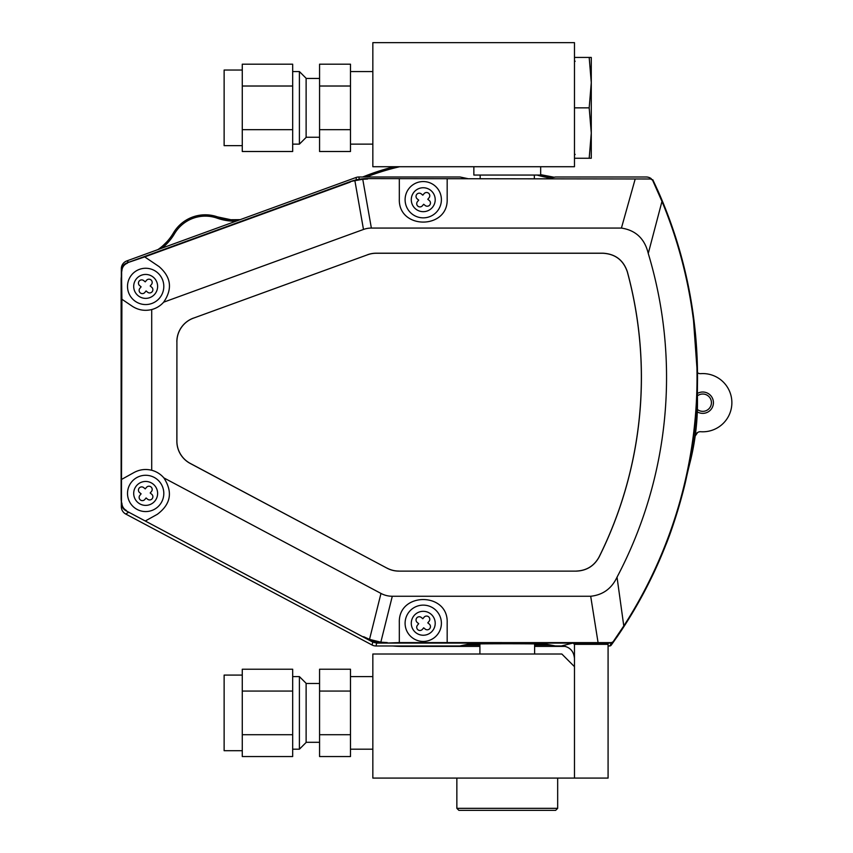 <?xml version="1.0" encoding="UTF-8"?>
<svg xmlns="http://www.w3.org/2000/svg" width="853" height="853" viewBox="0 0 853 853"><rect width="100%" height="100%" fill="white"/><g stroke="black" fill="none" stroke-linecap="round" stroke-linejoin="round"><path stroke-width="1.28" d="M574.474 778.085L574.474 666.651L561.839 654.016L372.836 654.016L372.836 778.085L608.082 778.085L608.082 643.034M603.007 253.266L603.05 253.202C615.354 253.959 623.458 260.165 627.371 271.808L627.328 271.872C623.383 260.197 615.28 253.991 603.007 253.266L376.194 253.266A25.206 25.206 80 0 0 367.568 254.78L193.482 318.137A25.206 25.206 35 0 0 176.902 341.818L176.902 441.161A25.206 25.206 -31 0 0 190.272 463.414L190.208 463.446A25.206 25.206 -31 0 1 176.848 441.193L176.902 441.161M367.558 254.727A25.206 25.206 80 0 1 376.184 253.202L376.194 253.266M603.05 253.202L376.184 253.202M627.371 271.808A403.011 403.011 0 0 1 599.041 557.169C594.115 566.008 586.597 570.668 576.489 571.115L398.841 571.115A25.206 25.206 -76 0 1 387.006 568.162L190.208 463.446M176.902 341.818L176.848 441.193M176.848 341.776A25.206 25.206 35 0 1 193.428 318.105M617.028 577.172A428.142 428.142 0 0 0 648.259 253.469C644.729 238.744 635.784 230.278 621.421 228.071L371.364 228.071A111.615 50.412 -100 0 0 363.485 229.457L163.648 302.186A23.927 23.927 0 0 1 151.706 309.554L151.706 470.27A23.927 23.927 0 0 1 163.872 477.904L380.982 593.432A108.022 50.412 -76 0 0 392.295 596.258L590.692 596.258C602.89 594.946 611.665 588.581 617.028 577.172L623.778 625.931L613.115 641.776L611.473 642.629L447.175 642.597L447.175 622.605C448.326 591.865 398.159 591.865 399.321 622.605L399.321 642.597L387.187 643.034A50.412 50.412 104 0 1 363.517 637.127L125.881 510.68L363.517 637.127M151.706 309.554C144.754 311.228 138.282 310.119 132.279 306.248L121.904 299.243L121.467 270.732A8.338 8.338 -145 0 1 126.948 262.905L350.231 181.636A50.412 50.412 -100 0 1 367.472 178.597L650.732 178.991L652.556 180.143L661.971 201.404A458.615 458.615 0 0 1 623.778 625.931M125.881 510.68A8.338 8.338 149 0 1 121.467 503.323L121.904 299.243M121.904 479.237L134.06 472.498C139.657 469.502 145.543 468.755 151.706 470.27M363.485 229.457L354.88 180.655L350.231 181.636M163.648 302.186C172.701 288.943 171.165 277.076 159.042 266.573L144.711 256.902L350.306 182.084M392.295 596.258L380.833 642.181L387.294 642.597M121.467 503.323L121.467 270.732M650.732 178.991L367.472 178.597M650.978 178.597L652.556 180.143M613.115 641.776L613.328 642.181A459.063 459.063 0 0 0 652.801 179.748M613.328 642.181A459.063 459.063 0 0 1 613.296 642.234A459.063 459.063 0 0 0 613.328 642.181L611.686 643.034L387.187 643.034M447.175 642.597L399.321 642.597M126.948 262.905L144.711 256.902M661.971 201.404L648.259 253.469M399.321 179.034L399.321 199.037C398.159 229.766 448.326 229.766 447.175 199.037L447.175 179.034M367.547 179.034L362.76 179.269L371.364 228.071M363.623 636.69L369.52 639.355L380.982 593.432M163.872 477.904C173.02 492.117 170.813 504.262 157.261 514.348L145.724 520.746M367.568 254.78L193.482 318.137M387.006 568.162L190.272 463.414M576.489 571.115L398.841 571.115M627.328 271.872A402.947 402.947 0 0 1 599.009 557.105L599.041 557.169M387.017 568.109A25.206 25.206 -76 0 0 398.863 571.062M576.457 571.062C586.565 570.604 594.083 565.955 599.009 557.105M121.904 503.057A8.338 8.338 149 0 0 126.319 510.414M127.385 263.214A8.338 8.338 -145 0 0 121.904 271.041M354.88 180.655L362.76 179.269M380.833 642.181L369.52 639.355M697.381 409.472A8.669 8.669 0 0 0 709.11 408.587A8.669 8.669 0 0 0 709.142 396.816A8.669 8.669 0 0 0 697.413 395.867M697.402 393.446A10.684 10.684 0 0 1 710.89 409.611A10.684 10.684 0 0 1 697.296 411.86M423.674 627.819L422.427 629.322A3.231 3.231 0 0 1 417.885 629.749A3.231 3.231 0 0 1 417.458 625.206L418.706 623.703L417.202 622.455A3.231 3.231 0 0 1 416.776 617.913A3.231 3.231 0 0 1 421.318 617.487L422.821 618.734L424.069 617.231A3.231 3.231 0 0 1 428.611 616.804A3.231 3.231 0 0 1 429.038 621.347L427.79 622.85L429.294 624.097A3.231 3.231 0 0 1 429.72 628.64A3.231 3.231 0 0 1 425.178 629.066L423.674 627.819M411.668 637.255A18.148 18.148 0 0 1 416.936 606.259A18.148 18.148 0 0 1 441.14 626.315A18.148 18.148 0 0 1 411.668 637.255A18.148 18.148 0 0 1 416.936 606.259A18.148 18.148 0 0 1 441.14 626.315A18.148 18.148 0 0 1 411.668 637.255M146.087 497.96L144.839 499.463A3.231 3.231 0 0 1 140.297 499.89A3.231 3.231 0 0 1 139.871 495.348L141.118 493.844L139.615 492.607A3.231 3.231 0 0 1 139.188 488.065A3.231 3.231 0 0 1 143.731 487.639L145.234 488.876L146.481 487.383A3.231 3.231 0 0 1 151.024 486.956A3.231 3.231 0 0 1 151.45 491.499L150.203 492.991L151.706 494.239A3.231 3.231 0 0 1 152.133 498.781A3.231 3.231 0 0 1 147.59 499.208L146.087 497.96M134.081 507.396A18.148 18.148 0 0 1 139.348 476.411A18.148 18.148 0 0 1 163.552 496.467A18.148 18.148 0 0 1 134.081 507.396A18.148 18.148 0 0 1 139.348 476.411A18.148 18.148 0 0 1 163.552 496.467A18.148 18.148 0 0 1 134.081 507.396M146.087 290.948L144.839 292.451A3.231 3.231 0 0 1 140.297 292.878A3.231 3.231 0 0 1 139.871 288.335L141.118 286.832L139.615 285.595A3.231 3.231 0 0 1 139.188 281.042A3.231 3.231 0 0 1 143.731 280.626L145.234 281.863L146.481 280.36A3.231 3.231 0 0 1 151.024 279.933A3.231 3.231 0 0 1 151.45 284.486L150.203 285.979L151.706 287.226A3.231 3.231 0 0 1 152.133 291.769A3.231 3.231 0 0 1 147.59 292.195L146.087 290.948M134.081 300.384A18.148 18.148 0 0 1 139.348 269.399A18.148 18.148 0 0 1 163.552 289.444A18.148 18.148 0 0 1 134.081 300.384A18.148 18.148 0 0 1 139.348 269.399A18.148 18.148 0 0 1 163.552 289.444A18.148 18.148 0 0 1 134.081 300.384M423.674 204.251L422.427 205.744A3.231 3.231 0 0 1 417.885 206.17A3.231 3.231 0 0 1 417.458 201.628L418.706 200.124L417.202 198.888A3.231 3.231 0 0 1 416.776 194.345A3.231 3.231 0 0 1 421.318 193.919L422.821 195.166L424.069 193.663A3.231 3.231 0 0 1 428.611 193.236A3.231 3.231 0 0 1 429.038 197.779L427.79 199.282L429.294 200.519A3.231 3.231 0 0 1 429.72 205.061A3.231 3.231 0 0 1 425.178 205.488L423.674 204.251M411.668 213.676A18.148 18.148 0 0 1 416.936 182.691A18.148 18.148 0 0 1 441.14 202.747A18.148 18.148 0 0 1 411.668 213.676A18.148 18.148 0 0 1 416.936 182.691A18.148 18.148 0 0 1 441.14 202.747A18.148 18.148 0 0 1 411.668 213.676M557.67 808.335L555.655 810.35L458.871 810.35L456.856 808.335L557.67 808.335L557.67 778.085M372.836 166.719L574.474 166.719L574.474 42.65L372.836 42.65L372.836 166.719M540.663 166.719L540.663 175.057L473.852 175.057L473.852 166.719M574.474 666.651L574.464 644.335L608.082 644.335M574.474 658.473C573.738 650.807 569.537 646.595 561.85 645.838L573.045 643.034M611.654 643.034L611.654 643.087A2.015 2.015 -144.7 0 0 613.296 642.234L611.217 645.145A2.015 2.015 0 0 1 609.586 645.977L611.654 643.087L608.082 643.087M356.426 179.823L356.021 177.499L126.809 260.922A8.338 8.327 125 0 0 121.329 268.759L121.329 506.682A8.338 8.327 59 0 0 125.743 514.039L372.068 645.007L372.793 642.106L127.46 511.523M653.771 182.755L655.147 184.738M555.164 645.945A2.015 2.005 -79.3 0 0 555.57 645.977L563.737 645.977L555.196 645.945L546.538 644.303A2.015 2.005 -79.3 0 0 546.922 644.335L555.57 645.977M546.538 644.303L546.538 644.303C551.912 643.599 463.435 643.557 467.977 644.303L460.225 645.934A2.015 2.005 -101.9 0 1 459.81 645.977L467.572 644.346C469.385 643.525 544.694 643.525 546.922 644.335M467.412 178.597L460.225 177.04A2.015 2.005 101.9 0 0 459.81 176.997L358.868 176.997L359.273 179.269M546.944 178.597L555.196 177.029A2.015 2.005 79.3 0 1 555.57 176.997L547.136 178.597M574.464 644.335L573.045 643.087L376.695 643.087L375.981 645.977L459.81 645.977L375.981 645.977A8.338 8.338 14 0 1 372.068 645.007L372.068 645.007A8.338 8.338 0 0 0 375.981 645.977M698.884 373.443L697.498 372.804A5.289 5.289 0 0 0 700.75 373.646L700.74 373.646A29.109 29.109 0 0 1 731.874 402.68A29.109 29.109 0 0 1 700.75 431.725A5.289 5.289 0 0 0 695.142 436.267M695.163 436.128L697.626 432.482M697.21 413.886L697.317 411.402M121.329 498.408L121.126 498.408A21.165 21.165 0 0 0 121.329 501.297A21.165 21.165 0 0 1 121.126 498.408L121.126 279.635A21.165 21.165 0 0 1 121.329 276.745A21.165 21.165 0 0 0 121.126 279.635L121.329 279.635M565.55 646.393L534.618 646.393M479.908 646.393L401.923 646.393A105.847 105.847 0 0 1 392.593 645.977A105.847 105.847 0 0 0 401.923 646.393L401.923 645.977M665.479 545.771C673.092 527.602 683.093 494.079 686.526 477.126A459.106 459.106 0 0 1 616.858 637.212A21.165 21.165 0 0 1 615.983 638.375A21.165 21.165 0 0 0 616.858 637.212A459.106 459.106 0 0 0 686.526 477.126A529.233 529.233 0 0 1 690.034 462.401A529.233 529.233 0 0 0 686.526 477.126L686.484 477.115M240.183 219.658L230.918 219.733L217.579 216.907A52.918 52.918 0 0 0 240.183 219.658A52.918 52.918 0 0 1 217.579 216.907L217.142 218.155A35.719 35.719 0 0 0 174.545 233.669A54.251 54.251 0 0 1 162.177 248.052M552.904 177.072L551.049 176.806M697.519 375.864L692.945 312.656M173.404 232.986A52.918 52.918 0 0 1 157.912 249.609A52.918 52.918 0 0 0 173.404 232.986A37.042 37.042 0 0 1 217.579 216.907A37.042 37.042 0 0 0 173.404 232.986L174.545 233.669M365.628 175.846A264.611 264.611 0 0 1 362.632 176.997A264.611 264.611 0 0 0 365.628 175.846A243.446 243.446 0 0 1 394.107 166.719A243.446 243.446 0 0 0 365.628 175.846L366.076 176.997M554.141 177.232A105.847 105.847 0 0 1 540.663 174.684A105.847 105.847 0 0 0 554.141 177.232L540.663 174.673M697.466 384.308A459.106 459.106 0 0 0 657.844 190.582L657.802 190.603A21.165 21.165 0 0 0 657.215 189.281A21.165 21.165 0 0 1 657.844 190.582A459.106 459.106 0 0 1 697.466 384.308A529.233 529.233 0 0 0 697.455 399.449A243.446 243.446 0 0 1 690.034 462.401A243.446 243.446 0 0 0 697.455 399.449A529.233 529.233 0 0 1 697.466 384.308L697.423 384.308M589.188 158.253L591.278 133.047L591.278 158.253L574.474 158.253M589.188 107.851L591.278 82.645L591.278 133.047L589.188 107.851L574.474 107.851M589.188 57.439L591.278 57.439L591.278 82.645L589.188 57.439L574.474 57.439M242.273 691.069L292.675 691.069L292.675 669.232L242.273 669.232L242.273 756.547L292.675 756.547L292.675 734.721L242.273 734.721M292.675 691.069L292.675 734.721M242.273 675.086L224.126 675.086L224.126 750.704L242.273 750.704M299.403 676.6L306.12 683.317L306.12 742.462L299.403 749.19L299.403 676.6L292.675 676.6M306.12 683.488L319.566 683.488M319.566 691.069L350.487 691.069L350.487 669.232L319.566 669.232L319.566 756.547L350.487 756.547L350.487 734.721L319.566 734.721M350.487 691.069L350.487 734.721M350.487 676.6L372.836 676.6M242.273 86.014L292.675 86.014L292.675 64.188L242.273 64.188L242.273 151.503L292.675 151.503L292.675 129.677L242.273 129.677M292.675 86.014L292.675 129.677M242.273 70.042L224.126 70.042L224.126 145.65L242.273 145.65M299.403 71.556L306.12 78.273L306.12 137.418L299.403 144.136L299.403 71.556L292.675 71.556M306.12 78.444L319.566 78.444M319.566 86.014L350.487 86.014L350.487 64.188L319.566 64.188L319.566 151.503L350.487 151.503L350.487 129.677L319.566 129.677M350.487 86.014L350.487 129.677M350.487 71.556L372.836 71.556M598.07 642.597L590.692 596.258M621.421 228.071L635.186 179.034M415.614 632.489A11.963 11.963 0 0 0 435.041 625.281A11.963 11.963 0 0 0 419.09 612.059A11.963 11.963 0 0 0 415.614 632.489M138.026 502.63A11.963 11.963 0 0 0 157.453 495.422A11.963 11.963 0 0 0 141.502 482.201A11.963 11.963 0 0 0 138.026 502.63M138.026 295.618A11.963 11.963 0 0 0 157.453 288.41A11.963 11.963 0 0 0 141.502 275.188A11.963 11.963 0 0 0 138.026 295.618M415.614 208.921A11.963 11.963 0 0 0 435.041 201.713A11.963 11.963 0 0 0 419.09 188.492A11.963 11.963 0 0 0 415.614 208.921M609.586 645.977L608.082 645.977L609.586 645.977A2.015 2.015 35.7 0 0 611.217 645.145M646.222 176.997L555.57 176.997L646.222 176.997A8.338 8.338 154.8 0 1 651.148 178.608A8.338 8.338 0 0 0 646.222 176.997M128.707 512.184L125.743 514.039L372.068 645.007M121.648 268.983L121.329 506.682L122 506.277M459.799 176.997L358.868 176.997A8.338 8.338 170 0 0 356.021 177.499L126.809 260.922L128.718 262.255M576.159 643.034L576.489 644.335M376.695 641.936L376.695 643.087L372.793 642.106L373.326 641.093M356.533 180.399L359.38 179.898M356.021 177.499L356.021 177.499A8.338 8.338 0 0 1 358.868 176.997M121.329 268.759L121.329 268.759A8.338 8.338 0 0 1 126.809 260.922M692.593 443.997A242.124 242.124 0 0 0 695.664 417.938M550.1 178A107.169 107.169 0 0 1 537.027 175.057M399.737 166.719A242.124 242.124 0 0 0 366.332 176.997M235.897 221.215A54.251 54.251 0 0 1 217.142 218.155M464.341 645.071L479.908 645.071M534.618 645.071L550.58 645.071M479.908 643.898L479.908 654.016M534.618 643.898L534.618 654.016M480.175 175.057L480.175 178.597M534.351 175.057L534.351 178.597M456.856 808.335L456.856 778.085M121.329 506.682A8.338 8.338 0 0 0 125.743 514.039M460.225 177.04L467.615 178.597M166.708 241.975L163.243 245.387M230.918 219.733L232.613 219.839M575.146 154.393L574.474 155.065M575.146 61.299L574.474 60.627M292.675 749.19L299.403 749.19M306.12 742.302L319.566 742.302M350.487 749.19L372.836 749.19M292.675 144.136L299.403 144.136M306.12 137.248L319.566 137.248M350.487 144.136L372.836 144.136"/></g></svg>
